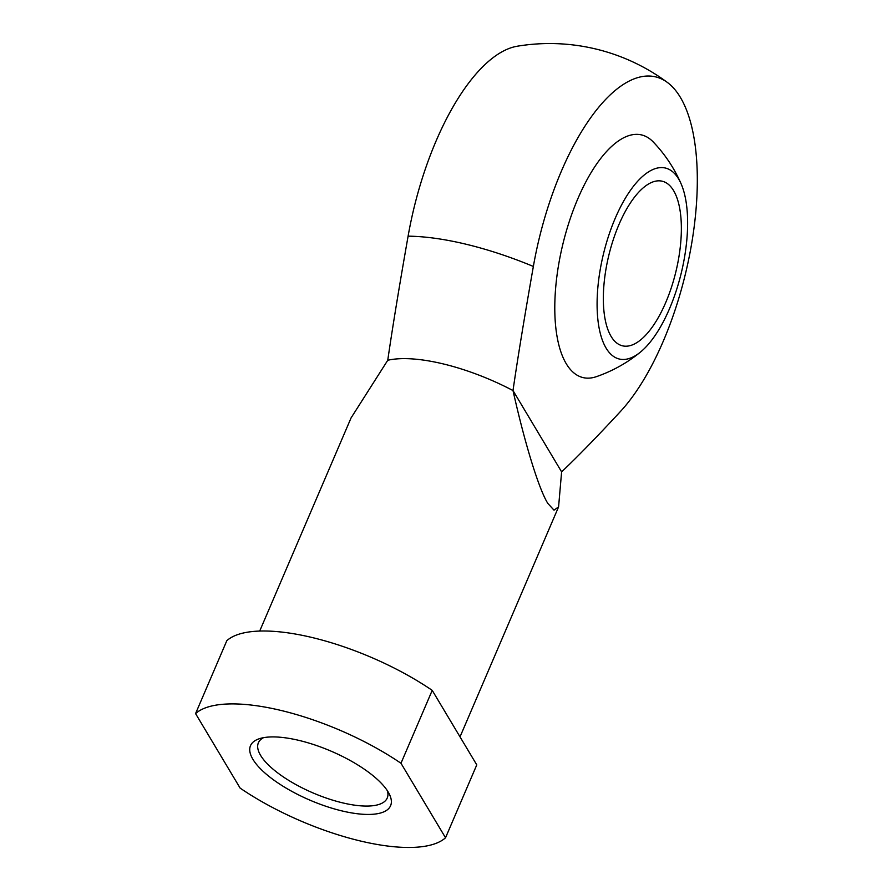 <?xml version="1.0" encoding="UTF-8"?>
<svg xmlns="http://www.w3.org/2000/svg" width="892" height="892" viewBox="0 0 892 892"><rect width="100%" height="100%" fill="white"/><g stroke="black" fill="none" stroke-linecap="round" stroke-linejoin="round"><path stroke-width="1.34" d="M533.36 266.452C524.418 317.273 517.628 358.64 513 390.551C524.964 444.049 538.946 489.351 547.833 503.423L553.999 510.157L558.582 506.89L561.614 471.857C576.789 457.574 596.324 437.526 620.23 411.725A184.532 75.229 -76.4 0 0 663.191 341.38A184.532 75.229 -76.4 0 0 680.384 97.384A184.532 75.229 -76.4 0 0 667.506 82.532A197.567 197.567 0 0 0 517.282 46.217A184.532 75.229 103.6 0 0 408.101 236.168A172.557 60.433 -156.8 0 1 533.36 266.452A184.532 75.229 -76.4 0 1 561.391 171.141A184.532 75.229 -76.4 0 1 667.506 82.532M252.915 759.326A76.199 26.682 -156.8 0 0 339.295 810.259A76.199 26.682 -156.8 0 0 389.447 794.359A76.199 26.682 -156.8 0 0 388.187 792.029A76.199 26.682 -156.8 0 0 328.713 750.161A76.199 26.682 -156.8 0 0 259.516 738.665A76.199 26.682 -156.8 0 0 252.915 759.326M387.418 790.814A70.089 24.552 23.2 0 1 387.228 798.039A70.089 24.552 23.2 0 1 327.765 798.574A70.089 24.552 23.2 0 1 260.598 755.379A70.089 24.552 23.2 0 1 258.379 742.813A70.089 24.552 23.2 0 1 263.486 737.695M611.109 336.418A84.673 34.52 -76.4 0 1 613.339 239.469A84.673 34.52 -76.4 0 1 662.254 181.221A84.673 34.52 -76.4 0 1 673.594 190.62A84.673 34.52 -76.4 0 1 671.364 287.57A84.673 34.52 -76.4 0 1 622.46 345.817A84.673 34.52 -76.4 0 1 611.109 336.418M681.154 183.93A143.378 143.378 0 0 0 653.156 141.884A124.813 50.877 103.6 0 0 574.76 206.253A124.813 50.877 103.6 0 0 566.242 363.713A124.813 50.877 103.6 0 0 596.391 376.658A143.378 143.378 0 0 0 640.512 352.039A98.243 40.051 -76.4 0 1 606.103 348.103A98.243 40.051 -76.4 0 1 615.257 218.205A98.243 40.051 -76.4 0 1 678.6 178.946A98.243 40.051 -76.4 0 1 681.154 183.93A98.243 40.051 -76.4 0 1 681.287 272.93A98.243 40.051 -76.4 0 1 640.512 352.039M432.219 690.363L400.976 763.262L445.532 837.766L476.774 764.879L432.219 690.363A141.114 49.417 -156.8 0 0 226.813 640.701L195.571 713.6L240.126 788.104A141.114 49.417 -156.8 0 0 445.532 837.766M400.976 763.262A141.114 49.417 -156.8 0 0 195.571 713.6M259.706 631.057L351.058 417.935L387.752 360.268A112.894 39.538 -156.8 0 1 513 390.551L561.614 471.857M387.752 360.268C392.38 328.356 399.159 286.99 408.101 236.168M460.027 736.848L558.582 506.89"/></g></svg>
